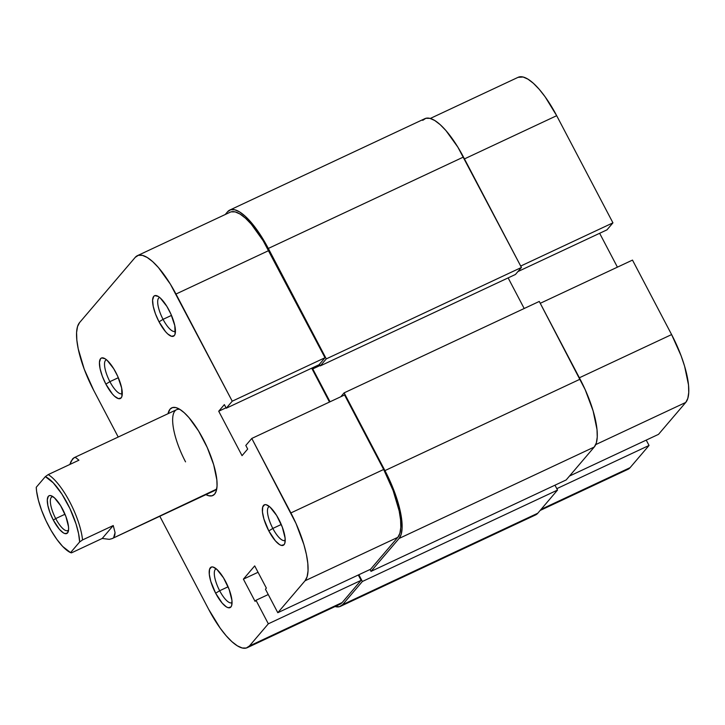 <?xml version="1.0" encoding="UTF-8"?>
<svg xmlns="http://www.w3.org/2000/svg" width="725" height="725" viewBox="0 0 725 725"><rect width="100%" height="100%" fill="white"/><g stroke="black" fill="none" stroke-linecap="round" stroke-linejoin="round"><path stroke-width="1.09" d="M612.942 222.847L520.704 266.057L612.942 222.847L556.682 115.692L612.942 222.847L606.961 229.861L612.942 222.847M430.288 118.456L518.121 77.312A59.577 18.832 -115.1 0 1 556.682 115.692L464.444 158.902L556.682 115.692L545.173 96.878L539.201 89.275L533.382 83.293L527.954 79.152L523.124 77.013L518.049 77.348M658.508 434.357L569.478 476.062L658.508 434.357L685.75 402.429L658.508 434.357M595.732 444.597L685.75 402.429L687.817 398.388L688.75 392.488L688.514 384.966L684.608 366.243L681.092 355.767L671.604 334.578L632.49 260.094L671.604 334.578L579.357 377.788L671.604 334.578A59.577 18.832 -115.1 0 1 685.75 402.429L595.732 444.597M617.419 267.153L599.638 233.287L617.419 267.153M627.868 469.365L630.097 467.652L649.038 445.458L646.229 440.111L649.038 445.458L630.097 467.652L541.077 509.358L630.097 467.652A59.577 18.832 -115.1 0 1 627.932 469.338L540.125 510.472M556.8 488.668L649.038 445.458L556.8 488.668M540.252 303.304L632.49 260.094L540.252 303.304M517.931 271.567L606.961 229.861L517.931 271.567M227.578 211.763L225.221 214.528L227.578 211.763A59.577 18.832 64.9 0 1 229.743 210.078A59.577 18.832 64.9 0 1 268.313 248.458L326.286 358.884L320.305 365.889L319.444 364.258L320.305 365.889L515.457 274.467L320.305 365.889L326.286 358.884L521.438 267.462L326.286 358.884L268.313 248.458L463.465 157.035L268.313 248.458L256.795 229.644L250.823 222.04L245.014 216.059L239.585 211.917L234.755 209.779L230.695 209.733L227.578 211.763M342.608 604.659A59.577 18.832 64.9 0 1 340.442 606.345A59.577 18.832 64.9 0 1 335.059 606.544L339.49 606.689L342.608 604.659L537.769 513.237L342.608 604.659L362.382 581.486L342.608 604.659M340.442 606.345L535.594 514.922A59.577 18.832 -115.1 0 0 537.769 513.237L557.534 490.064L362.382 581.486L358.839 574.744L362.382 581.486L557.534 490.064L554.969 485.188L557.534 490.064L537.769 513.237L535.539 514.949M566.171 479.941L371.019 571.363L370.04 569.497L371.019 571.363L566.171 479.941L594.246 447.035L399.094 538.457L371.019 571.363L399.094 538.457L594.246 447.035A59.577 18.832 -115.1 0 0 580.1 379.184L384.939 470.607A59.577 18.832 64.9 0 1 399.094 538.457L401.161 534.416L402.094 528.516L401.849 520.994L400.454 512.131L394.436 491.804L384.939 470.607L580.1 379.184L539.273 301.437L344.121 392.859L384.939 470.607L344.121 392.859L340.813 396.738L344.121 392.859L539.273 301.437L585.193 389.688L593.104 410.858L597.01 429.572L597.246 437.093L596.312 442.993L594.246 447.035L566.171 479.941M524.193 308.497L508.134 277.902L524.193 308.497M320.087 365.491L312.765 368.916L330.029 401.786L312.765 368.916L320.087 365.491M314.532 366.85L312.765 368.916L314.532 366.85M422.729 120.341L425.847 118.311L429.907 118.356L434.737 120.495L440.166 124.637L445.975 130.618L457.856 147.139L521.438 267.462L515.457 274.467L521.438 267.462L463.465 157.035A59.577 18.832 -115.1 0 0 424.895 118.655L229.743 210.078M219.666 590.739A18.623 5.882 -115.1 0 0 232.054 602.529A18.623 5.882 64.9 0 1 231.719 602.729A18.623 5.882 64.9 0 1 219.666 590.739L228.094 586.788L219.666 590.739A18.623 5.882 64.9 0 1 215.923 569.007A18.623 5.882 64.9 0 1 216.295 568.88A18.623 5.882 -115.1 0 0 219.666 590.739L215.642 593.213L219.666 590.739M225.602 581.532A22.339 7.06 64.9 0 1 231.692 605.447A22.339 7.06 64.9 0 1 215.642 593.213L222.194 603.118L226.408 606.916L228.221 607.713L230.913 606.97L231.692 605.457L231.946 600.427L229.163 589.47L223.499 577.816L216.866 569.379L213.023 567.022L211.501 567.004L209.552 569.288L209.298 574.318L210.757 581.332L215.642 593.213A22.339 7.06 64.9 0 1 213.821 567.294A22.339 7.06 64.9 0 1 225.602 581.532M163.052 319.344A18.623 5.882 -115.1 0 0 175.441 331.135A18.623 5.882 64.9 0 1 175.106 331.343A18.623 5.882 64.9 0 1 163.052 319.344L171.481 315.402L163.052 319.344A18.623 5.882 64.9 0 1 159.31 297.622A18.623 5.882 64.9 0 1 159.681 297.495A18.623 5.882 -115.1 0 0 163.052 319.344L159.029 321.818L163.052 319.344M168.998 310.137A22.339 7.06 64.9 0 1 175.078 334.053A22.339 7.06 64.9 0 1 159.029 321.818L165.581 331.724L167.765 333.971L171.608 336.327L174.299 335.584L175.078 334.062L174.816 325.706L170.91 314.07L166.895 306.421L160.261 297.984L158.222 296.434L154.887 295.619L153.718 296.38L152.594 300.105L153.211 306.249L155.467 313.871L159.029 321.818A22.339 7.06 64.9 0 1 157.207 295.9A22.339 7.06 64.9 0 1 168.998 310.137M272.827 528.434A18.623 5.882 -115.1 0 0 285.215 540.225A18.623 5.882 64.9 0 1 284.88 540.424A18.623 5.882 64.9 0 1 272.827 528.434L281.255 524.483L272.827 528.434A18.623 5.882 64.9 0 1 269.084 506.702A18.623 5.882 64.9 0 1 269.455 506.576A18.623 5.882 -115.1 0 0 272.827 528.434L268.803 530.908L272.827 528.434M278.763 519.227A22.339 7.06 64.9 0 1 284.853 543.143A22.339 7.06 64.9 0 1 268.803 530.908L275.355 540.814L279.569 544.611L281.382 545.408L284.073 544.665L284.853 543.152L285.106 538.113L282.324 527.166L276.66 515.511L270.026 507.074L266.184 504.718L264.661 504.7L262.713 506.974L262.459 512.013L263.918 519.028L268.803 530.908A22.339 7.06 64.9 0 1 266.972 504.99A22.339 7.06 64.9 0 1 278.763 519.227M109.892 381.658A18.623 5.882 -115.1 0 0 122.28 393.448A18.623 5.882 64.9 0 1 121.945 393.648A18.623 5.882 64.9 0 1 109.892 381.658L118.32 377.707L109.892 381.658A18.623 5.882 64.9 0 1 106.149 359.926A18.623 5.882 64.9 0 1 106.521 359.799A18.623 5.882 -115.1 0 0 109.892 381.658L105.868 384.123L109.892 381.658M115.837 372.442A22.339 7.06 64.9 0 1 121.918 396.367A22.339 7.06 64.9 0 1 105.868 384.123L112.42 394.028L114.604 396.276L118.447 398.632L121.138 397.889L121.918 396.367L121.655 388.011L117.749 376.384L113.734 368.735L107.101 360.298L105.062 358.739L101.727 357.923L100.557 358.685L99.434 362.409L100.05 368.554L102.307 376.184L105.868 384.123A22.339 7.06 64.9 0 1 104.047 358.213A22.339 7.06 64.9 0 1 115.837 372.442M212.461 491.079A44.687 14.128 -115.1 0 0 216.838 488.297A44.687 14.128 64.9 0 1 214.473 490.644L111.949 538.675M203.118 439.015A48.412 15.307 64.9 0 1 216.295 490.843A48.412 15.307 64.9 0 1 205.945 494.64L208.782 495.755L212.081 495.8L214.618 494.142L216.295 490.861L217.047 486.067L216.857 479.959L213.685 464.743L207.259 447.552L198.559 430.976L188.908 417.555L184.186 412.697L179.773 409.326L175.849 407.595L172.55 407.55L170.022 409.208L168.028 413.703A48.412 15.307 64.9 0 1 177.571 408.175A48.412 15.307 64.9 0 1 203.118 439.015M137.406 255.662L230.188 212.198A59.577 18.832 -115.1 0 1 268.748 250.578L175.976 294.042A59.577 18.832 64.9 0 0 137.406 255.662A59.577 18.832 64.9 0 0 135.24 257.348L79.587 322.571A59.577 18.832 64.9 0 0 93.742 390.422L118.22 437.039L93.742 390.422L84.254 369.233L78.227 348.897L76.832 340.034L76.587 332.512L77.521 326.612L79.587 322.571L135.24 257.348L138.357 255.309L142.417 255.363L147.248 257.502L152.676 261.643L158.485 267.625L170.366 284.146L232.236 401.197L226.254 408.211L319.027 364.748L325.008 357.733L268.748 250.578L175.976 294.042L232.236 401.197L325.008 357.733L263.139 240.682L251.267 224.161L245.458 218.18L240.029 214.038L235.19 211.899L231.139 211.845M370.575 569.243L277.802 612.707L305.044 580.779L397.826 537.316L370.575 569.243L397.826 537.316L399.883 533.265L400.816 527.374L400.581 519.852L399.185 510.989L393.158 490.653L383.67 469.465L344.565 394.98L251.783 438.444L295.99 523.423L303.902 544.593L306.403 554.453L307.799 563.316L308.043 570.838L307.11 576.728L305.044 580.779L277.802 612.707L265.45 589.189L266.365 588.111L254.702 565.899L243.401 579.139L255.064 601.351L255.979 600.282L268.332 623.808L249.391 646.002L246.273 648.032L242.213 647.987L237.383 645.848L231.955 641.707L226.146 635.725L220.173 628.122L208.655 609.308L159.808 516.254L208.655 609.308A59.577 18.832 64.9 0 0 247.225 647.688L340.007 604.224A59.577 18.832 -115.1 0 0 342.173 602.538L361.104 580.344L358.304 574.998L361.104 580.344L342.173 602.538L249.391 646.002L268.332 623.808L361.104 580.344L268.332 623.808L255.979 600.282L255.064 601.351L243.401 579.139L258.046 572.279L243.401 579.139L254.702 565.899L266.365 588.111L265.45 589.189L277.802 612.707L370.575 569.243M185.546 461.861A44.687 14.128 64.9 0 1 176.556 409.707A44.687 14.128 64.9 0 1 179.873 409.389A44.687 14.128 -115.1 0 0 185.546 461.861M339.943 604.251L342.173 602.538L249.391 646.002A59.577 18.832 64.9 0 1 247.225 647.688M329.485 402.04L311.705 368.173L329.485 402.04M226.254 408.211L224.36 404.613L218.714 411.229L242.041 455.663L247.687 449.047L245.802 445.449L251.783 438.444L290.888 512.928L383.67 469.465L344.565 394.98L251.783 438.444L245.802 445.449L247.687 449.047L242.041 455.663L218.714 411.229L226.037 407.803L218.714 411.229L224.36 404.613L226.254 408.211L232.236 401.197L325.008 357.733L319.027 364.748L226.254 408.211M268.259 594.536L255.979 600.282L268.259 594.536M305.044 580.779L397.826 537.316A59.577 18.832 -115.1 0 0 383.67 469.465L290.888 512.928A59.577 18.832 64.9 0 1 305.044 580.779M55.716 518.592A18.623 5.882 -115.1 0 0 68.567 529.893A18.623 5.882 64.9 0 1 67.769 530.582A18.623 5.882 64.9 0 1 55.716 518.592L64.996 514.243L55.716 518.592A18.623 5.882 64.9 0 1 51.973 496.861A18.623 5.882 64.9 0 1 53.016 496.679A18.623 5.882 -115.1 0 0 55.716 518.592L53.297 520.07L55.716 518.592M62.604 509.168A20.853 6.588 64.9 0 1 68.277 531.498A20.853 6.588 64.9 0 1 53.297 520.07L59.414 529.322L63.347 532.866L65.042 533.609L67.552 532.92L68.603 529.44L68.522 526.803L65.921 516.59L60.637 505.706L54.447 497.83L50.859 495.628L49.436 495.61L48.339 496.326L47.297 499.806L47.868 505.543L49.98 512.657L53.297 520.07A20.853 6.588 64.9 0 1 51.593 495.882A20.853 6.588 64.9 0 1 62.604 509.168M111.886 538.702L216.095 489.375L111.94 538.675L109.312 539.346L102.225 538.457L71.512 552.849L102.225 538.457L113.245 525.543L115.067 532.603L113.725 537.343L114.795 535.295L115.067 532.603L113.245 525.543L82.532 539.935L113.245 525.543L102.225 538.457L109.312 539.346M48.222 474.594A44.687 14.128 64.9 0 1 82.532 539.935L79.65 541.965L70.552 552.622L62.64 546.423L56.867 539.382L51.167 530.582L45.956 520.65L41.597 510.291L38.398 500.241L36.585 491.206L36.25 487.282L45.34 476.624L53.251 482.823L61.915 494.069L69.944 508.588L76.062 524.057L78.59 533.691L79.65 541.965L70.552 552.622L71.512 552.849L70.552 552.622A42.449 13.422 64.9 0 1 48.475 525.716A42.449 13.422 64.9 0 1 36.25 487.282L45.34 476.624A42.449 13.422 64.9 0 1 67.416 503.522A42.449 13.422 64.9 0 1 79.65 541.965L82.532 539.935A44.687 14.128 -115.1 0 0 48.222 474.594L45.34 476.624L48.222 474.594L78.934 460.203L48.222 474.594M74.023 457.738L71.159 461.136L69.845 464.471L72.554 458.934L74.068 457.72L75.654 457.538L78.934 460.203L75.654 457.538L74.023 457.738L176.556 409.707"/></g></svg>
